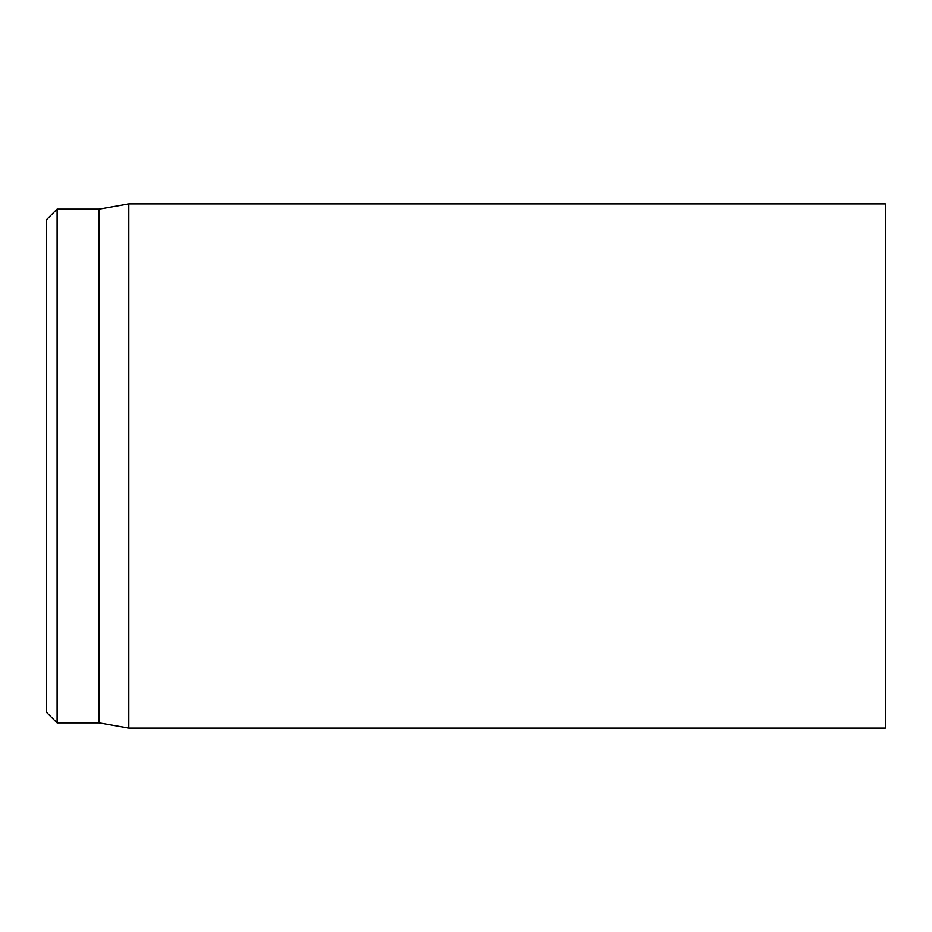 <?xml version="1.0" encoding="UTF-8"?>
<svg xmlns="http://www.w3.org/2000/svg" width="932" height="932" viewBox="0 0 932 932"><rect width="100%" height="100%" fill="white"/><g stroke="black" fill="none" stroke-linecap="round" stroke-linejoin="round"><path stroke-width="1.4" d="M885.4 466L885.4 203.875L128.756 203.875L128.756 728.125L885.4 728.125L885.4 466M46.6 466L46.6 712.398L57.085 722.883L57.085 209.118L46.6 219.603L46.6 466M57.085 722.883L99.025 722.883L99.025 209.118L57.085 209.118M99.025 722.883L128.756 728.125M99.025 209.118L128.756 203.875"/></g></svg>
